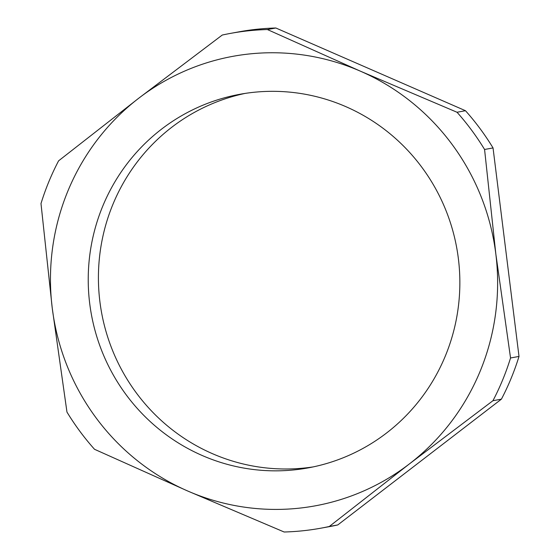 <?xml version="1.0" encoding="UTF-8"?>
<svg xmlns="http://www.w3.org/2000/svg" width="560" height="560" viewBox="0 0 560 560"><rect width="100%" height="100%" fill="white"/><g stroke="black" fill="none" stroke-linecap="round" stroke-linejoin="round"><path stroke-width="0.84" d="M302.281 507.815A228.494 223.419 -100.3 0 0 409.395 463.911A228.494 223.419 -100.3 0 0 495.838 254.044A228.494 223.419 -100.3 0 0 360.479 71.211A228.494 223.419 -100.3 0 0 138.691 98.259A228.494 223.419 -100.3 0 0 52.248 308.133A228.494 223.419 -100.3 0 0 187.6 490.959A228.494 223.419 -100.3 0 0 302.281 507.815M320.852 528.192L329.315 526.645A251.489 245.903 -100.3 0 0 337.757 524.951L329.294 526.491A251.489 245.903 79.7 0 1 320.852 528.192A251.489 245.903 79.7 0 1 306.852 530.32A251.489 245.903 79.7 0 1 284.144 532L187.6 490.959L94.521 449.288A251.489 245.903 79.7 0 1 66.962 412.069L52.248 308.133L40.992 203.567A251.489 245.903 79.7 0 1 58.59 160.839L138.691 98.259L222.243 35.049A251.489 245.903 79.7 0 1 230.685 33.355A251.489 245.903 79.7 0 1 267.4 29.54L275.856 28A251.489 245.903 -100.3 0 0 239.148 31.808L230.685 33.355M329.294 526.491L409.395 463.911L492.947 400.708L501.41 399.161A251.489 245.903 -100.3 0 0 519.008 356.433L510.545 357.98L495.838 254.044L484.575 149.478L493.038 147.931A251.489 245.903 -100.3 0 0 465.479 110.712L457.023 112.252L360.479 71.211L267.4 29.54M245.105 93.408A189.896 185.682 -100.3 0 0 101.073 309.736A189.896 185.682 -100.3 0 0 307.699 467.656A189.896 185.682 -100.3 0 0 313.166 466.907M250.572 92.659A189.896 185.682 -100.3 0 0 240.002 94.262A189.896 185.682 -100.3 0 0 90.468 308.98A189.896 185.682 -100.3 0 0 297.514 469.511A189.896 185.682 -100.3 0 0 308.084 467.908A189.896 185.682 -100.3 0 0 457.618 253.19A189.896 185.682 -100.3 0 0 250.572 92.659M337.757 524.951L501.41 399.161M519.008 356.433L493.038 147.931M465.479 110.712L275.856 28M457.023 112.252A251.489 245.903 79.7 0 1 484.575 149.478M510.545 357.98A251.489 245.903 79.7 0 1 492.947 400.708"/></g></svg>
